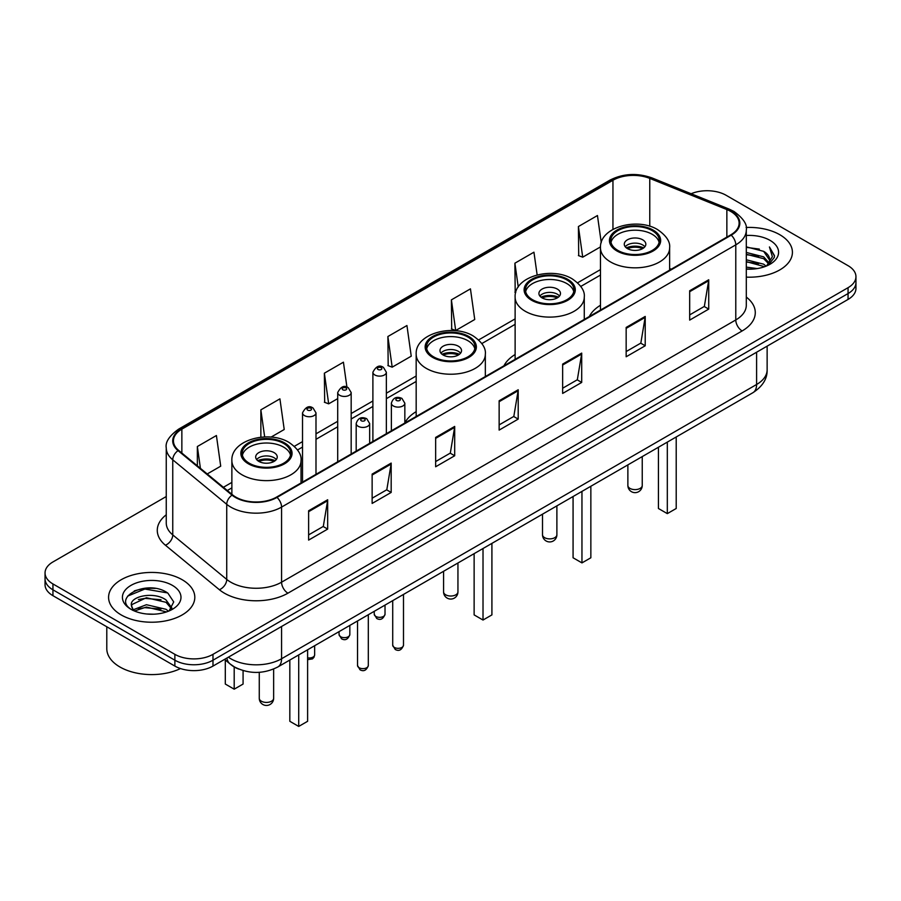 <?xml version="1.0" encoding="UTF-8"?>
<svg xmlns="http://www.w3.org/2000/svg" width="901" height="901" viewBox="0 0 901 901"><rect width="100%" height="100%" fill="white"/><g stroke="black" fill="none" stroke-linecap="round" stroke-linejoin="round"><path stroke-width="1.35" d="M416.172 411.644A47.607 27.48 0 0 0 404.842 422.907M515.124 354.521A47.607 27.48 0 0 0 503.963 365.783M600.471 305.248A47.607 27.48 0 0 0 589.322 316.51M238.844 669.116A26.94 15.554 180 0 1 231.253 664.915L224.552 659.397M155.287 588.421A35.927 20.746 0 0 0 134.26 590.932M166.257 496.53L52.945 561.942A26.94 15.554 0 0 0 45.05 572.946L45.05 584.681A26.94 15.554 0 0 0 52.945 595.685L174.873 666.076A26.94 15.554 0 0 0 212.985 666.076L848.055 299.425A26.94 15.554 0 0 0 855.95 288.421L855.95 282.554A26.94 15.554 0 0 1 848.055 293.557A26.94 15.554 0 0 0 855.95 282.554L855.95 276.686A26.94 15.554 0 0 0 848.055 265.682L726.127 195.292A26.94 15.554 0 0 0 691.146 193.738M45.05 572.946A26.94 15.554 0 0 0 52.945 583.949L174.873 654.34A26.94 15.554 0 0 0 212.985 654.34L212.985 660.208L848.055 293.557L212.985 660.208A26.94 15.554 0 0 1 174.873 660.208A26.94 15.554 0 0 0 212.985 660.208L212.985 666.076M52.945 583.949L52.945 589.817L174.873 660.208L52.945 589.817A26.94 15.554 0 0 1 45.05 578.814A26.94 15.554 0 0 0 52.945 589.817L52.945 595.685M779.793 234.71A43.113 24.89 0 0 0 746.096 227.48A43.113 24.89 0 0 1 779.793 234.71A43.113 24.89 0 0 1 792.418 252.303A43.113 24.89 0 0 0 779.793 234.71M182.182 579.726A43.113 24.89 0 0 0 135.195 574.331A43.113 24.89 0 0 0 108.582 597.329A43.113 24.89 0 0 0 121.207 614.933A43.113 24.89 0 0 0 168.194 620.327A43.113 24.89 0 0 0 194.807 597.329A43.113 24.89 0 0 0 182.182 579.726A43.113 24.89 0 0 0 135.195 574.331A43.113 24.89 0 0 0 108.582 597.329A43.113 24.89 0 0 0 121.207 614.933A43.113 24.89 0 0 0 168.194 620.327A43.113 24.89 0 0 0 194.807 597.329A43.113 24.89 0 0 0 182.182 579.726M730.7 211.42A28.742 16.59 180 0 1 739.113 223.155A28.742 16.59 180 0 1 730.7 234.891L276.494 497.127A28.742 16.59 180 0 1 232.627 494.908L178.646 450.399A28.742 16.59 180 0 1 173.442 440.882A28.742 16.59 180 0 1 181.856 429.146L612.95 180.256A28.742 16.59 180 0 1 649.767 178.398L726.859 209.561A28.742 16.59 180 0 1 730.7 211.42M731.207 211.127A29.463 17.006 0 0 0 727.276 209.223L650.173 178.06A29.463 17.006 0 0 0 612.443 179.963L181.349 428.853A29.463 17.006 0 0 0 178.049 450.635L232.03 495.145A29.463 17.006 0 0 0 277.001 497.42L731.207 235.184A29.463 17.006 0 0 0 731.207 211.127M308.626 510.766L308.626 540.093L327.671 529.09L327.671 499.762L308.626 510.766M308.626 534.89L323.301 526.421L327.604 500.731A7.185 4.145 -120 0 0 327.671 499.762M323.166 526.488L327.671 529.09M372.136 474.095L372.136 503.434L391.18 492.43L391.18 463.091L372.136 474.095M372.136 498.219L386.811 489.75L391.102 464.071A7.185 4.145 -120 0 0 391.18 463.091M386.675 489.829L391.18 492.43M435.645 437.435L435.645 466.763L454.69 455.76L454.69 426.432L435.645 437.435M435.645 461.56L450.309 453.09L454.611 427.401A7.185 4.145 -120 0 0 454.69 426.432M450.185 453.158L454.69 455.76M689.67 290.764L689.67 320.103L708.727 309.099L708.727 279.772L689.67 290.764M689.67 314.9L704.345 306.419L708.648 280.74A7.185 4.145 -120 0 0 708.727 279.772M704.21 306.498L708.727 309.099M626.161 327.435L626.161 356.762L645.217 345.77L645.217 316.431L626.161 327.435M626.161 351.559L640.836 343.09L645.139 317.411A7.185 4.145 -120 0 0 645.217 316.431M640.712 343.168L645.217 345.77M562.652 364.094L562.652 393.433L581.708 382.429L581.708 353.102L562.652 364.094M562.652 388.23L577.327 379.76L581.629 354.07A7.185 4.145 -120 0 0 581.708 353.102M577.203 379.828L581.708 382.429M499.143 400.765L499.143 430.092L518.199 419.1L518.199 389.761L499.143 400.765M499.143 424.889L513.818 416.42L518.12 390.741A7.185 4.145 -120 0 0 518.199 389.761M513.694 416.499L518.199 419.1M746.298 277.136A43.113 24.89 0 0 0 792.418 252.303A43.113 24.89 0 0 1 746.298 277.136M212.985 654.34L848.055 287.689A26.94 15.554 0 0 0 855.95 276.686M271.043 437.109L284.22 429.507L279.918 398.861L260.862 409.854L260.862 437.21M207.219 473.96L220.711 466.177L216.409 435.521L197.353 446.524L197.353 465.828M451.39 299.864L455.692 330.509L474.737 319.506L470.446 288.861L451.39 299.864L451.694 329.011M537.142 274.929L533.944 252.19L514.899 263.193L515.203 292.352M601.26 242.651L597.453 215.53L578.408 226.534L578.712 255.681M346.93 387.148L343.427 362.191L324.371 373.194L324.675 402.353M387.88 336.524L392.183 367.169L411.239 356.177L406.937 325.531L387.88 336.524L388.185 365.682M392.183 367.169L387.88 365.569M455.692 330.509L451.39 328.899M515.732 292.543L514.899 292.239M514.899 263.193L518.244 287.002M578.408 226.534L582.71 257.179L600.505 246.897M582.71 257.179L578.408 255.569M324.371 373.194L328.674 403.839L337.706 398.625M328.674 403.839L324.371 402.229M260.862 409.854L264.669 436.951M197.353 446.524L200.416 468.351M746.298 267.113L757.245 268.577M746.298 268.949L751.366 269.174M746.298 259.781L763.665 264.184L766.143 266.133M746.298 261.617L764.645 266.707M746.298 252.449L763.665 256.853L768.902 262.698M746.298 254.285L763.665 258.677L768.44 263.565M766.255 266.088A20.306 11.724 0 0 0 769.612 259.634A20.306 11.724 0 0 0 763.665 251.345L769.589 260.074M746.298 269.117A29.282 16.905 0 0 0 770.006 264.263A29.282 16.905 0 0 0 770.006 240.353A29.282 16.905 0 0 0 746.298 235.488M763.665 251.345L746.298 246.863M768.238 265.209L774.274 257.483L774.466 255.67L769.431 246.953L772.371 256.706L766.571 265.964M769.431 246.953L774.455 256.019M746.298 247.358L759.34 249.093M746.298 254.69L758.732 256.244M746.298 262.022L758.732 263.576M652.2 230.633A24.248 13.999 0 0 0 625.778 227.604A24.248 13.999 0 0 0 610.799 240.533A24.248 13.999 0 0 0 617.906 250.433A24.248 13.999 0 0 0 644.339 253.474A24.248 13.999 0 0 0 659.307 240.533A24.248 13.999 0 0 0 652.2 230.633M659.093 242.369A24.248 13.999 0 0 0 652.2 234.305A24.248 13.999 0 0 0 627.265 230.938A24.248 13.999 0 0 0 611.013 242.369M658.428 447.245L658.428 508.491L667.314 513.626L676.212 508.491L676.212 436.985M667.314 513.626L667.314 442.109M642.672 239.801A10.778 6.217 0 0 0 630.925 238.45A10.778 6.217 0 0 0 624.28 244.205A10.778 6.217 0 0 0 627.434 248.597A10.778 6.217 0 0 0 639.181 249.949A10.778 6.217 0 0 0 645.826 244.205A10.778 6.217 0 0 0 642.672 239.801M644.868 246.773A10.778 6.217 0 0 0 642.672 244.937A10.778 6.217 0 0 0 625.238 246.773M626.341 247.865A14.371 8.3 180 0 1 643.134 247.606L643.134 248.316M627.524 248.653A12.569 7.264 180 0 1 641.827 248.349L643.134 247.606M641.625 249.138L641.827 248.349M106.791 626.769L106.791 648.664A44.904 25.926 0 0 0 119.946 666.999A44.904 25.926 0 0 0 180.482 668.565M146.795 613.998L153.632 614.2M133.359 609.707L146.446 604.717L166.054 609.301L168.431 611.205M134.564 610.957L146.446 607.037L166.482 611.925M133.573 610.608L131.467 605.686A20.306 11.724 0 0 0 134.745 611.115M171.888 608.04L166.054 599.987C153.868 590.898 128.787 596.507 131.467 605.686L131.388 604.796M131.523 605.979L132.087 604.47L146.446 597.723L166.054 602.318L171.427 608.648M169.118 610.923L173.713 601.913L167.901 593.162C147.359 578.397 110.846 597.859 131.929 609.797L132.976 610.428M172.406 585.38A29.282 16.905 0 0 0 130.994 585.38A29.282 16.905 0 0 0 130.994 609.29A29.282 16.905 0 0 0 172.406 609.29A29.282 16.905 0 0 0 172.406 585.38M127.649 596.102L144.847 589.051L167.507 592.903M138.394 599.537L144.847 598.365L161.02 599.751M138.394 608.839L144.847 607.668L161.02 609.065M566.842 279.918A24.248 13.999 0 0 0 540.42 276.877A24.248 13.999 0 0 0 525.452 289.818A24.248 13.999 0 0 0 532.547 299.718A24.248 13.999 0 0 0 558.98 302.747A24.248 13.999 0 0 0 573.948 289.818A24.248 13.999 0 0 0 566.842 279.918M573.734 291.642A24.248 13.999 0 0 0 566.842 283.578A24.248 13.999 0 0 0 541.906 280.222A24.248 13.999 0 0 0 525.655 291.642M573.07 496.53L573.07 557.775L581.956 562.9L590.853 557.775L590.853 486.258M581.956 562.9L581.956 491.394M557.325 289.075A10.778 6.217 0 0 0 545.578 287.734A10.778 6.217 0 0 0 538.922 293.478A10.778 6.217 0 0 0 542.075 297.882A10.778 6.217 0 0 0 553.822 299.233A10.778 6.217 0 0 0 560.478 293.478A10.778 6.217 0 0 0 557.325 289.075M559.521 296.046A10.778 6.217 0 0 0 557.325 294.21A10.778 6.217 0 0 0 539.879 296.046M540.994 297.15A14.371 8.3 180 0 1 557.775 296.88L557.775 297.6M542.165 297.927A12.569 7.264 180 0 1 556.48 297.634L557.775 296.88M556.266 298.411L556.48 297.634M467.901 337.042A24.248 13.999 0 0 0 441.479 334.001A24.248 13.999 0 0 0 426.5 346.941A24.248 13.999 0 0 0 433.606 356.841A24.248 13.999 0 0 0 460.039 359.871A24.248 13.999 0 0 0 475.007 346.941A24.248 13.999 0 0 0 467.901 337.042M474.793 348.766A24.248 13.999 0 0 0 467.901 340.702A24.248 13.999 0 0 0 442.965 337.346A24.248 13.999 0 0 0 426.714 348.766M474.129 553.653L474.129 614.899L483.015 620.034L491.912 614.899L491.912 543.382M483.015 620.034L483.015 548.518M458.372 346.209A10.778 6.217 0 0 0 446.626 344.858A10.778 6.217 0 0 0 439.981 350.602A10.778 6.217 0 0 0 443.134 355.005A10.778 6.217 0 0 0 454.881 356.357A10.778 6.217 0 0 0 461.537 350.602A10.778 6.217 0 0 0 458.372 346.209M460.569 353.169A10.778 6.217 0 0 0 458.372 351.334A10.778 6.217 0 0 0 440.938 353.169M442.042 354.273A14.371 8.3 180 0 1 458.834 354.014L458.834 354.724M443.224 355.062A12.569 7.264 180 0 1 457.528 354.757L458.834 354.014M457.325 355.535L457.528 354.757M283.601 443.438A24.248 13.999 0 0 0 257.179 440.409A24.248 13.999 0 0 0 242.2 453.338A24.248 13.999 0 0 0 249.307 463.238A24.248 13.999 0 0 0 275.74 466.279A24.248 13.999 0 0 0 290.708 453.338A24.248 13.999 0 0 0 283.601 443.438M290.494 455.174A24.248 13.999 0 0 0 283.601 447.11A24.248 13.999 0 0 0 258.666 443.754A24.248 13.999 0 0 0 242.414 455.174M289.829 660.05L289.829 721.296L298.715 726.431L307.613 721.296L307.613 649.79M298.715 726.431L298.715 654.926M225.306 660.005L225.306 684.05L234.192 689.186L243.079 684.05L243.079 670.592M234.192 689.186L234.192 666.943M274.073 452.606A10.778 6.217 0 0 0 262.326 451.255A10.778 6.217 0 0 0 255.681 457.01A10.778 6.217 0 0 0 258.835 461.413A10.778 6.217 0 0 0 270.582 462.754A10.778 6.217 0 0 0 277.238 457.01A10.778 6.217 0 0 0 274.073 452.606M276.269 459.578A10.778 6.217 0 0 0 274.073 457.742A10.778 6.217 0 0 0 256.639 459.578M257.742 460.67A14.371 8.3 180 0 1 274.535 460.411L274.535 461.132M258.925 461.458A12.569 7.264 180 0 1 273.24 461.166L274.535 460.411M273.026 461.943L273.24 461.166M228.347 657.201A35.927 20.746 0 0 0 230.769 658.744A35.927 20.746 0 0 0 281.574 658.744L756.603 384.49A35.927 20.746 0 0 0 767.134 369.815C767.393 378.735 762.64 386.36 752.887 392.712L277.846 666.965A17.964 10.373 60 0 0 281.574 658.744L281.574 626.477M756.603 352.223L756.603 384.49A17.964 10.373 60 0 1 752.887 392.712M226.894 658.045A17.964 12.017 129.5 0 0 230.025 663.891L224.574 659.386M848.055 299.425L848.055 287.689M174.873 666.076L174.873 654.34M746.298 297.06A44.904 25.926 180 0 1 742.131 330.949L287.926 593.185A8.976 5.181 60 0 1 281.574 582.192L735.779 319.956A35.927 20.746 0 0 0 746.298 305.281L746.298 230.194A35.927 20.746 180 0 1 735.779 244.858A8.976 5.181 -120 0 0 731.207 235.184M287.926 593.185A44.904 25.926 180 0 1 224.417 593.185A44.904 25.926 180 0 1 219.382 589.727L165.401 545.218A44.904 25.926 180 0 1 166.257 514.786M230.769 582.192A35.927 20.746 0 0 0 281.574 582.192L281.574 507.094A35.927 20.746 180 0 1 226.737 504.323L172.755 459.814A35.927 20.746 180 0 1 166.257 447.921L166.257 523.008A35.927 20.746 0 0 0 172.755 534.901L226.737 579.422A35.927 20.746 0 0 0 230.769 582.192M746.298 230.194C747.492 224.586 743.37 218.324 733.921 211.42L729.191 209.122A8.976 4.201 112 0 0 727.276 209.223M729.191 209.122L652.099 177.959C637.221 172.688 623.098 173.454 609.729 180.245A8.976 5.181 60 0 1 612.443 179.963M181.349 428.853A8.976 5.181 -120 0 0 178.635 429.135C169.32 435.836 165.187 442.098 166.257 447.921M178.049 450.635A8.976 6.003 129.5 0 0 172.755 459.814L172.755 534.901A8.976 6.003 -50.5 0 1 165.401 545.218M652.099 177.959A8.976 4.201 112 0 0 650.173 178.06M232.03 495.145A8.976 6.003 129.5 0 0 226.737 504.323L226.737 579.422A8.976 6.003 -50.5 0 1 219.382 589.727M277.001 497.42A8.976 5.181 60 0 1 281.574 507.094L735.779 244.858L735.779 319.956A8.976 5.181 60 0 0 742.131 330.949M181.856 429.146L181.856 453.045M726.859 209.561L726.859 237.098M649.767 178.398L649.767 226.252M671.245 269.208L669.634 268.554M612.95 180.256L612.95 229.361M600.471 269.59L577.597 282.801M515.124 318.875L478.645 339.925M416.172 375.999L386.36 393.208M372.89 400.99L351.176 413.525M337.706 421.296L315.992 433.831M302.522 441.614L294.345 446.333M231.872 482.395L223.392 487.295M499.143 401.7L518.12 390.741M562.652 365.029L581.629 354.07M626.161 328.358L645.139 317.411M689.67 291.699L708.648 280.74M435.645 438.359L454.611 427.401M372.136 475.03L391.102 464.071M308.626 511.689L327.604 500.731M616.948 250.985A25.6 14.776 0 0 0 653.157 250.985A25.6 14.776 0 0 0 653.157 230.082A25.6 14.776 0 0 0 616.948 230.082A25.6 14.776 0 0 0 616.948 250.985M669.634 270.142L669.634 247.865A34.576 19.968 180 0 1 648.281 266.313A34.576 19.968 180 0 1 610.608 261.988A34.576 19.968 180 0 1 600.471 247.865L600.471 310.068M629.968 488.398A7.185 4.145 180 0 1 627.873 485.47A7.185 7.185 0 0 0 638.651 491.687A7.185 7.185 0 0 0 642.244 485.47A7.185 4.145 180 0 1 640.138 488.398A7.185 4.145 180 0 1 629.968 488.398M531.601 300.258A25.6 14.776 0 0 0 567.799 300.258A25.6 14.776 0 0 0 567.799 279.366A25.6 14.776 0 0 0 531.601 279.366A25.6 14.776 0 0 0 531.601 300.258M584.276 319.416L584.276 297.15A34.576 19.968 180 0 1 562.934 315.587A34.576 19.968 180 0 1 525.249 311.262A34.576 19.968 180 0 1 515.124 297.15L515.124 359.353M544.621 537.672A7.185 4.145 180 0 1 542.515 534.744A7.185 7.185 0 0 0 553.293 540.972A7.185 7.185 0 0 0 556.886 534.744A7.185 4.145 180 0 1 554.779 537.672A7.185 4.145 180 0 1 544.621 537.672M432.649 357.393A25.6 14.776 0 0 0 468.858 357.393A25.6 14.776 0 0 0 468.858 336.49A25.6 14.776 0 0 0 432.649 336.49A25.6 14.776 0 0 0 432.649 357.393M485.335 376.55L485.335 354.273A34.576 19.968 180 0 1 463.981 372.71A34.576 19.968 180 0 1 426.308 368.385A34.576 19.968 180 0 1 416.172 354.273L416.172 416.476M445.668 594.806A7.185 4.145 180 0 1 443.574 591.867A7.185 7.185 0 0 0 454.352 598.095A7.185 7.185 0 0 0 457.945 591.867A7.185 4.145 180 0 1 455.838 594.806A7.185 4.145 180 0 1 445.668 594.806M248.349 463.79A25.6 14.776 0 0 0 284.558 463.79A25.6 14.776 0 0 0 284.558 442.898A25.6 14.776 0 0 0 248.349 442.898A25.6 14.776 0 0 0 248.349 463.79M301.035 482.947L301.035 460.67A34.576 19.968 180 0 1 279.682 479.118A34.576 19.968 180 0 1 242.009 474.793A34.576 19.968 180 0 1 231.872 460.67L231.872 494.289M261.369 701.203A7.185 4.145 180 0 1 259.274 698.275A7.185 7.185 0 0 0 270.052 704.492A7.185 7.185 0 0 0 273.645 698.275A7.185 4.145 180 0 1 271.539 701.203A7.185 4.145 180 0 1 261.369 701.203M403.49 645.217C401.722 650.06 398.963 651.479 395.224 649.475L392.712 645.217A5.383 3.108 0 0 0 394.3 647.414A5.383 3.108 0 0 0 400.168 648.089A5.383 3.108 0 0 0 403.49 645.217L403.49 594.423M393.343 405.968A6.735 3.886 180 0 1 391.372 403.22C393.095 397.69 396.62 396.091 401.936 398.411L404.842 403.22A6.735 3.886 180 0 1 400.686 406.813A6.735 3.886 180 0 1 393.343 405.968M399.695 398.636A2.241 1.295 0 0 0 396.519 398.636A2.241 1.295 0 0 0 396.519 400.472A2.241 1.295 0 0 0 399.695 400.472A2.241 1.295 0 0 0 399.695 398.636M368.306 665.535C366.538 670.378 363.779 671.797 360.04 669.792L357.539 665.535A5.383 3.108 0 0 0 359.116 667.731A5.383 3.108 0 0 0 364.984 668.407A5.383 3.108 0 0 0 368.306 665.535L368.306 614.741M358.159 426.286A6.735 3.886 180 0 1 356.188 423.538C357.911 418.008 361.436 416.408 366.752 418.728L369.658 423.538A6.735 3.886 180 0 1 365.502 427.13A6.735 3.886 180 0 1 358.159 426.286M364.511 418.954A2.241 1.295 0 0 0 361.335 418.954A2.241 1.295 0 0 0 361.335 420.778A2.241 1.295 0 0 0 364.511 420.778A2.241 1.295 0 0 0 364.511 418.954M375.818 616.43A5.383 3.108 0 0 0 381.686 617.106A5.383 3.108 0 0 0 385.02 614.234C383.24 619.077 380.481 620.496 376.742 618.491L374.242 614.234A5.383 3.108 0 0 0 375.818 616.43M386.36 433.685L386.36 372.237A6.735 3.886 180 0 1 382.204 375.83A6.735 3.886 180 0 1 374.861 374.985A6.735 3.886 180 0 1 372.89 372.237L372.89 441.467M378.037 369.489A2.241 1.295 0 0 0 381.213 369.489A2.241 1.295 0 0 0 381.213 367.653A2.241 1.295 0 0 0 378.037 367.653A2.241 1.295 0 0 0 378.037 369.489M340.634 636.748A5.383 3.108 0 0 0 346.502 637.424A5.383 3.108 0 0 0 349.836 634.552C348.056 639.395 345.297 640.814 341.558 638.809L339.058 634.552A5.383 3.108 0 0 0 340.634 636.748M351.176 454.003L351.176 392.554A6.735 3.886 180 0 1 347.02 396.147A6.735 3.886 180 0 1 339.677 395.302A6.735 3.886 180 0 1 337.706 392.554L337.706 461.774M342.853 389.795A2.241 1.295 0 0 0 346.029 389.795A2.241 1.295 0 0 0 346.029 387.971A2.241 1.295 0 0 0 342.853 387.971A2.241 1.295 0 0 0 342.853 389.795M307.613 657.82A5.383 3.108 0 0 0 314.652 654.858L313.987 657.291L312.444 658.924L307.613 659.633M315.992 474.309L315.992 412.861A6.735 3.886 180 0 1 311.836 416.453A6.735 3.886 180 0 1 304.493 415.609A6.735 3.886 180 0 1 302.522 412.861L302.522 482.091M307.669 410.113A2.241 1.295 0 0 0 310.845 410.113A2.241 1.295 0 0 0 310.845 408.277A2.241 1.295 0 0 0 307.669 408.277A2.241 1.295 0 0 0 307.669 410.113M277.846 666.965C263.396 674.23 248.935 674.23 234.485 666.965L230.025 663.891M767.134 369.815L767.134 346.142M609.729 180.245L178.635 429.135M600.471 275.064L580.773 286.439M515.124 324.337L481.832 343.563M416.172 381.461L386.36 398.681M372.89 406.452L351.176 418.988M337.706 426.77L315.992 439.305M302.522 447.076L297.533 449.959M231.872 487.869L227.3 490.516M669.634 247.865C670.389 241.783 666.391 235.702 657.64 229.642C637.255 217.028 599.278 227.142 600.471 247.865M642.244 456.593L642.244 485.47M627.873 464.882L627.873 485.47M584.276 297.15C585.031 291.057 581.044 284.986 572.293 278.916C551.908 266.302 513.919 276.427 515.124 297.15M556.886 505.866L556.886 534.744M542.515 514.167L542.515 534.744M485.335 354.273C486.089 348.18 482.091 342.11 473.34 336.039C452.955 323.425 414.978 333.55 416.172 354.273M457.945 562.99L457.945 591.867M443.574 571.29L443.574 591.867M301.035 460.67C301.79 454.588 297.792 448.518 289.041 442.447C268.656 429.833 230.679 439.958 231.872 460.67M273.645 669.049L273.645 698.275M259.274 672.315L259.274 698.275M392.712 645.217L392.712 600.652M391.372 430.791L391.372 403.22M404.842 423.019L404.842 403.22M357.539 665.535L357.539 620.969M356.188 451.108L356.188 423.538M369.658 443.326L369.658 423.538M385.02 614.234L385.02 605.1M386.36 372.237L383.454 367.428C379.546 364.612 376.032 366.211 372.89 372.237M374.242 614.234L374.242 611.317M349.836 634.552L349.836 625.407M351.176 392.554L348.27 387.745C344.362 384.918 340.848 386.529 337.706 392.554M339.058 634.552L339.058 631.635M314.652 654.858L314.652 645.724M315.992 412.861L313.086 408.063C309.189 405.236 305.664 406.835 302.522 412.861"/></g></svg>
